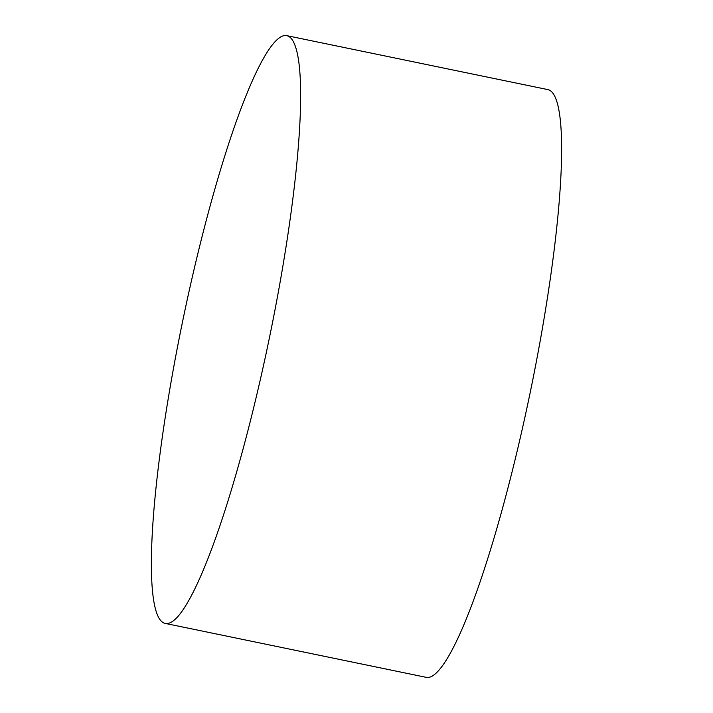 <?xml version="1.0" encoding="UTF-8"?>
<svg xmlns="http://www.w3.org/2000/svg" width="713" height="713" viewBox="0 0 713 713"><rect width="100%" height="100%" fill="white"/><g stroke="black" fill="none" stroke-linecap="round" stroke-linejoin="round"><path stroke-width="1.07" d="M165.3 623.429L426.24 677.35A300.102 44.17 -78.3 0 0 430.456 676.931A300.102 44.17 -78.3 0 0 535.615 365.439A300.102 44.17 -78.3 0 0 547.7 89.571L286.76 35.65A300.102 44.17 -78.3 0 0 282.544 36.069A300.102 44.17 -78.3 0 0 177.385 347.561A300.102 44.17 -78.3 0 0 165.3 623.429A300.102 44.17 -78.3 0 0 169.516 623.01A300.102 44.17 -78.3 0 0 179.631 614.437A300.102 44.17 -78.3 0 0 274.674 311.51A300.102 44.17 -78.3 0 0 296.358 49.58A300.102 44.17 -78.3 0 0 286.76 35.65"/></g></svg>
